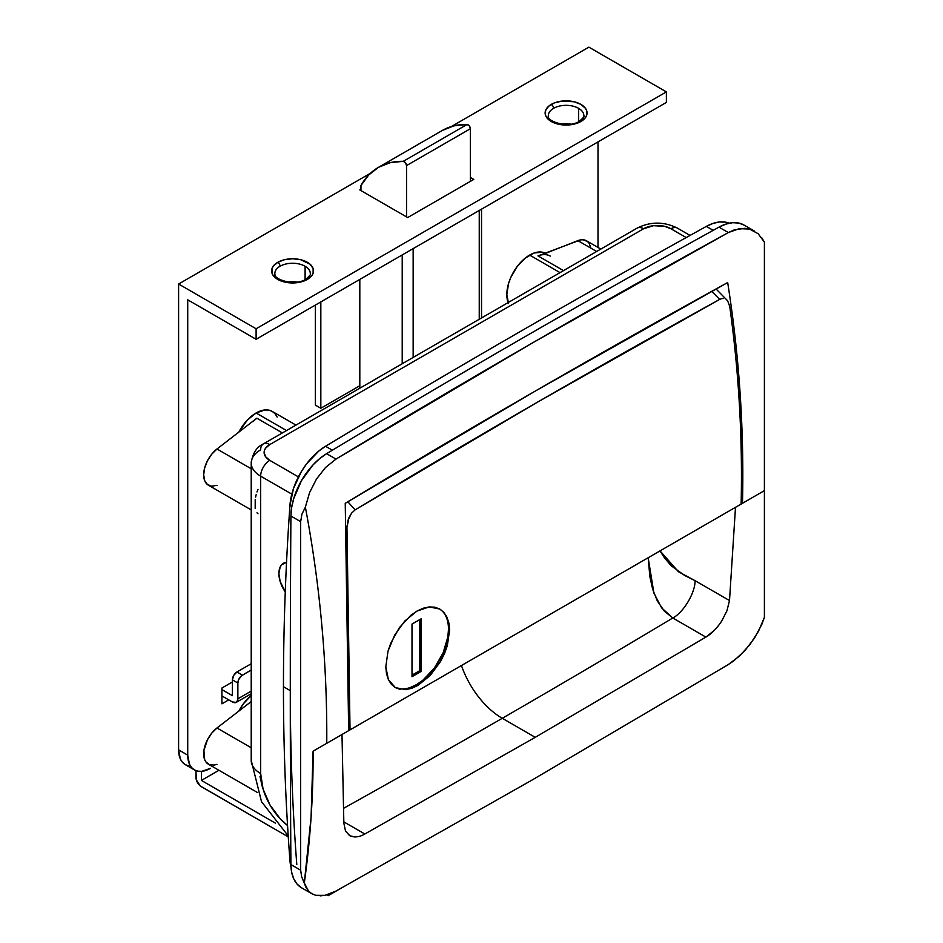 <?xml version="1.0" encoding="UTF-8"?>
<svg xmlns="http://www.w3.org/2000/svg" width="943" height="943" viewBox="0 0 943 943"><rect width="100%" height="100%" fill="white"/><g stroke="black" fill="none" stroke-linecap="round" stroke-linejoin="round"><path stroke-width="1.41" d="M285.257 591.933A22.561 13.025 60 0 1 286.554 562.228L281.58 564.857L280.106 567.191L278.892 573.533L280.106 581.289L285.257 591.933A22.561 13.025 60 0 1 286.554 562.228L281.58 564.857L280.106 567.191L278.892 573.533L280.106 581.289L285.257 591.933M256.107 412.987L286.519 430.55L256.107 412.987A32.239 18.612 120 0 0 238.827 432.118L247.384 420.024L256.107 412.987L264.83 409.957L268.767 410.111L272.221 411.396A32.239 18.612 120 0 0 256.107 412.987M590.919 248.056L589.01 243.117L587.395 241.408L583.116 239.77L580.57 239.887L537.981 255.883L563.513 270.629L537.981 255.883A32.239 18.612 -60 0 1 550.299 256.107M545.125 253.148A32.239 18.612 120 0 0 529.624 255.07L560.036 272.633L529.624 255.07A32.239 18.612 120 0 0 508.136 302.597M354.922 836.96L349.994 835.828L345.515 831.078L343.853 823.204L341.991 734.503L348.662 730.66L345.244 503.338C472.455 426.484 599.937 352.882 727.678 282.546C739.253 355.782 744.192 429.36 742.495 503.279L764.396 490.631L735.493 507.322L729.505 600.55L695.097 580.688C695.156 592.982 683.451 612.561 672.795 617.995L661.621 607.87L653.9 593.064L648.171 557.737L649.857 576.644L652.662 589.269L657.271 600.856L664.285 611.088L672.795 617.995A12839.063 7412.664 -60 0 1 502.265 718.295A64.466 37.225 60 0 1 461.457 665.534A64.466 37.225 -120 0 0 502.265 718.295A12839.063 7412.664 120 0 0 672.795 617.995L705.871 637.103L535.235 737.332L502.265 718.295L535.235 737.332L364.835 834.001L343.83 821.872L364.835 834.001L535.235 737.332L705.871 637.103C711.175 634.085 716.409 628.816 721.572 621.296L718.342 625.798M764.396 602.447L764.396 617.394L758.478 631.327L749.909 644.623L739.501 656.057L728.302 664.567L531.899 780.144L335.932 891.1L531.899 780.144L728.302 664.567L733.937 660.737L744.887 650.635L754.494 638.116L761.826 624.337L764.396 617.394L764.396 242.103L761.579 237.459M600.832 249.082L586.487 240.795A22.561 13.025 120 0 0 577.87 240.642L541.848 254.81M664.45 557.867L660.029 550.889L678.418 571.706L695.097 580.688L684.453 575.36L671.251 565.788L664.45 557.867M260.657 476.156A32.239 18.612 180 0 1 251.215 463.001A32.239 18.612 180 0 1 260.657 449.835A12.896 7.45 60 0 1 263.333 443.929A12.896 7.45 60 0 1 269.781 444.577L265.584 448.196L264.488 450.294L264.111 452.463L265.584 456.742L269.781 460.361L298.401 476.887L269.781 460.361A12.896 7.45 120 0 0 260.657 476.156L291.811 494.132L260.657 476.156A12.896 7.45 -60 0 1 269.781 460.361A19.343 11.163 180 0 1 269.781 444.577A12.896 7.45 -120 0 0 263.333 443.929C256.685 446.899 252.653 453.253 251.215 463.001A32.239 18.612 0 0 0 260.657 476.156L260.657 773.566L260.657 476.156M288.204 835.899L261.506 801.656L251.215 760.412A32.239 18.612 0 0 0 260.657 773.566A32.239 18.612 180 0 1 251.215 760.412L251.215 463.001M349.594 835.616L345.515 831.078L343.853 823.204L341.991 734.503L313.088 751.194L348.662 730.66L313.088 751.194C313.347 795.208 310.424 839.14 304.318 883.013L308.55 891.076L311.791 893.705L315.669 895.308L311.944 893.799L308.55 891.076L306.051 887.493L301.63 876.684L300.664 870.189L300.664 521.656L290.916 516.033A25787.714 14888.614 120 0 0 290.916 864.566L300.664 870.189L290.916 864.566L291.646 872.192L293.709 878.746L297.01 883.992L301.43 887.728M744.145 225.141L738.758 223.055L732.617 222.701L725.933 224.08L718.967 227.145L728.35 232.567L718.967 227.145A12893.851 7444.313 120 0 0 326.596 453.677L335.979 459.1L531.899 343.24L728.35 232.567L739.265 228.654L749.485 229.055L758.113 233.687L749.485 229.055L744.499 228.312L733.831 230.068L728.35 232.567C597.214 304.624 466.42 380.135 335.979 459.1L325.547 467.48L316.494 479.009L309.575 492.623L305.367 507.122C312.77 546.362 318.251 585.674 321.811 625.032C325.382 664.438 327.032 703.855 326.761 743.296L348.662 730.66L345.244 503.338L536.261 390.496L727.678 282.546C739.253 355.782 744.192 429.36 742.495 503.279L764.396 490.631L735.493 507.322L729.505 600.55L726.912 610.864L721.572 621.296L726.912 610.864L729.505 600.55L695.097 580.688C695.156 592.982 683.451 612.561 672.795 617.995L705.871 637.103L714.228 630.443M330.368 893.728L335.932 891.1L325.064 895.32L330.368 893.728M320.149 895.85L325.064 895.32L315.669 895.308M754.624 231.188L743.968 225.035A51.57 29.775 120 0 0 718.967 227.145A12893.851 7444.313 120 0 0 326.596 453.677L319.63 458.652L312.958 464.982L301.43 480.741L293.709 498.635L291.646 507.558L290.916 516.033A25787.714 14888.614 120 0 0 290.916 864.566A51.57 29.775 120 0 0 301.595 887.823L311.944 893.799M287.556 825.479L280.366 818.984L270.004 805.016L263.085 789.067L260.657 773.566A45.134 26.05 60 0 0 287.556 825.479M290.916 516.033L300.664 521.656L301.901 514.265L305.367 507.122L309.575 492.623L316.494 479.009L325.547 467.48L335.979 459.1L326.596 453.677A51.57 29.775 120 0 0 290.916 516.033M758.113 233.687L764.396 242.103L764.396 253.926M764.396 617.394L764.396 242.103M300.664 870.189L300.664 521.656L301.901 514.265L305.367 507.122C312.77 546.339 318.251 585.638 321.811 625.032C325.382 664.426 327.032 703.855 326.761 743.296L313.088 751.194L311.084 817.157L304.318 883.013L301.63 876.684L300.664 870.189M343.617 808.292A12839.063 7412.664 120 0 0 502.265 718.295A12839.063 7412.664 -60 0 1 343.617 808.292M686.209 237.565L670.945 228.76L664.662 226.332L653.487 225.695L643.586 228.76L269.781 444.577L643.586 228.76A12.896 7.45 -120 0 0 637.138 228.112A12.896 7.45 60 0 1 643.586 228.76A19.343 11.163 180 0 1 670.945 228.76A12.896 7.45 -60 0 1 677.392 228.112A12.896 7.45 120 0 0 670.945 228.76L686.209 237.565M349.994 835.828C354.592 837.714 359.542 837.101 364.835 834.001M262.673 788.454L260.02 776.584M216.973 764.313L214.273 765.068L209.429 764.667L205.833 761.838L204.655 759.598L203.924 750.475L207.448 739.76L211.727 733.171L216.973 727.984L251.215 701.533L216.973 727.984L251.215 747.752L216.973 727.984A22.561 13.025 120 0 0 204.431 747.787A22.561 13.025 120 0 0 208.356 764.16L257.522 792.544M251.215 695.404A32.239 18.612 120 0 0 238.827 711.105L243.435 703.726L251.651 695.05M577.87 240.642L596.66 251.486L577.87 240.642M216.973 485.327L211.727 486.199L207.448 484.561L204.655 480.612L203.676 474.836L204.655 467.952L207.448 460.773L211.727 454.184L216.973 448.998L251.215 468.765L216.973 448.998A22.561 13.025 120 0 0 204.431 468.801A22.561 13.025 120 0 0 208.356 485.173L251.215 509.915M256.979 491.963L257.981 489.417M255.612 497.102L256.201 494.533M255.188 508.442L255.199 499.649M257.981 513.77L256.979 512.803M256.861 418.185L216.973 448.998L256.861 418.185L282.393 432.931L256.861 418.185L252.995 421.58M295.961 425.093L272.221 411.396L275.05 413.741L277.159 417.077M508.56 303.622L506.827 294.558L508.56 283.478L510.67 277.714L516.964 266.822L525.18 258.146L534.068 253.007L542.284 252.194L545.738 253.478M400.233 689.427L395.376 687.636L388.398 679.644L385.805 666.854L387.997 651.2L394.657 635.099L404.795 621.013L416.924 611.111L423.171 608.235L429.206 606.915L434.829 607.186L439.756 609.037L443.87 612.408L446.947 617.146L449.622 629.983L447.359 645.554L440.534 661.526L430.161 675.553L417.949 685.408L416.57 684.606L417.949 685.408L411.737 688.284L405.738 689.651L395.376 687.636L391.38 684.323L388.398 679.644L386.5 673.726L385.805 666.854L387.997 651.2L390.803 643.067L399.361 627.673L410.712 615.437L416.924 611.111L429.206 606.915L439.78 609.048M343.358 733.713L734.125 508.112L343.358 733.713M719.674 299.402C597.921 366.462 476.404 436.609 355.134 509.868L351.621 513.086L348.969 517.613L346.953 527.455L350.03 729.87L741.127 504.069C742.648 437.941 738.852 372.072 729.741 306.463L727.678 300.911L729.741 306.463C738.852 372.072 742.648 437.941 741.127 504.069L350.03 729.87L346.953 527.455L345.551 525.581L346.953 527.455L348.05 520.088L351.621 513.086L355.134 509.868L537.215 402.307L719.674 299.402L711.753 291.328L719.674 299.402L721.56 298.648L719.674 299.402M723.375 298.459L721.56 298.648L723.375 298.459M726.475 299.662L727.678 300.911L726.475 299.662M439.756 609.037L443.87 612.408L446.947 617.146L448.892 623.075L449.622 629.983L447.359 645.554L444.471 653.64L440.534 661.526L430.161 675.553L417.949 685.408L405.738 689.651M347.837 501.77L355.134 509.868L347.837 501.77M548.52 116.956A17.728 10.232 180 0 1 553.553 108.339A17.728 10.232 180 0 1 578.625 108.339A17.728 10.232 180 0 1 583.823 115.576C584.849 115.965 583.34 117.887 579.297 121.341C568.924 128.625 546.068 121.553 548.366 115.576A17.728 10.232 180 0 1 553.553 108.339A3.218 1.862 -120 0 0 551.278 104.39A20.958 12.094 0 0 0 551.278 121.506A20.958 12.094 0 0 0 580.912 121.506L585.45 117.58L586.64 115.305L586.64 110.59L585.45 108.315L580.912 104.39L574.11 101.773L562.004 101.078L554.449 102.893L548.673 106.229L545.537 110.59L545.537 115.305L546.74 117.58L551.278 121.506L554.449 123.003L562.004 124.818L570.185 124.818L580.912 121.506A3.218 1.862 -120 0 0 579.297 121.341A3.218 1.862 60 0 1 580.912 121.506A20.958 12.094 -0 0 0 580.912 104.39A20.958 12.094 -0 0 0 551.278 104.39A3.218 1.862 60 0 1 553.553 108.339A17.728 10.232 180 0 1 578.625 108.339A17.728 10.232 180 0 1 583.658 114.209M275.002 274.873A17.728 10.232 180 0 1 280.036 266.256A17.728 10.232 180 0 1 305.108 266.256A17.728 10.232 180 0 1 310.306 273.494C311.331 273.883 309.823 275.792 305.78 279.258C295.395 286.542 272.551 279.47 274.849 273.494A17.728 10.232 180 0 1 280.036 266.256A3.218 1.862 -120 0 0 277.761 262.307A20.958 12.094 0 0 0 277.761 279.423A20.958 12.094 0 0 0 307.383 279.423L311.933 275.497L313.123 273.222L313.123 268.507L309.999 264.146L300.593 259.69L292.578 258.771L284.55 259.69L277.761 262.307L273.211 266.232L272.02 268.507L272.02 273.222L273.211 275.497L277.761 279.423L284.55 282.04L296.656 282.723L307.383 279.423A3.218 1.862 -120 0 0 305.78 279.258A3.218 1.862 60 0 1 307.383 279.423A20.958 12.094 -0 0 0 307.383 262.307A20.958 12.094 -0 0 0 277.761 262.307A3.218 1.862 60 0 1 280.036 266.256A17.728 10.232 180 0 1 305.108 266.256A17.728 10.232 180 0 1 310.141 272.114M570.727 124.122A17.728 10.232 0 0 0 561.462 124.122L570.727 124.122M578.625 108.339L578.625 121.706L578.625 108.339M297.21 282.04A17.728 10.232 0 0 0 287.945 282.04L297.21 282.04M305.108 266.256L305.108 279.623L305.108 266.256M194.399 769.901A32.239 18.612 -60 0 1 187.728 755.143L178.604 749.885L187.728 755.143L187.728 299.815L256.107 339.291L256.107 328.765L666.383 91.895L588.88 47.15L451.32 126.574L588.88 47.15L666.383 91.895L256.107 328.765L178.604 284.02L370.481 173.241L178.604 284.02L178.604 749.885A32.239 18.612 120 0 0 185.276 764.632L194.399 769.901A32.239 18.612 -60 0 0 210.513 768.309L201.79 771.339L197.853 771.174L194.399 769.901L191.559 767.543L189.46 764.219L187.728 755.143L187.728 299.815L256.107 339.291L666.383 102.422L256.107 339.291L256.107 328.765L178.604 284.02L178.604 749.885L180.337 758.95L182.447 762.286L185.276 764.632L188.741 765.916M359.813 189.932L360.957 189.272L359.813 189.932L407.682 217.562L473.775 179.406L470.357 177.425L473.775 179.406L407.682 217.562L359.813 189.932M598.003 141.898L598.003 247.443L598.003 141.898M232.402 681.978L221.911 688.025L221.911 703.82L228.748 699.871L221.911 703.82L221.911 688.025L232.402 681.978M666.383 91.895L666.383 102.422L666.383 91.895M315.363 305.084L315.363 405.089L315.363 305.084M359.813 279.423L359.813 385.746L320.832 408.248L320.832 301.925L320.832 408.248L315.363 405.089L320.832 408.248L359.813 385.746L359.813 279.423M413.152 357.432L413.152 248.622L413.152 357.432M479.244 210.466L479.244 319.276L479.244 210.466M402.213 254.94L402.213 363.75L402.213 254.94M359.813 388.233L359.813 385.746L359.813 388.233M442.385 130.429L454.007 125.843L467.091 124.476L469.296 125.89L470.357 128.743L406.539 165.591L405.466 162.738L403.274 161.324A3.218 1.862 60 0 1 406.539 165.591L406.539 216.914L406.539 165.591L470.357 128.743A3.218 1.862 -120 0 0 467.091 124.476L403.274 161.324L390.19 162.691L378.567 167.276L368.725 174.974L360.957 185.547L360.957 190.592L360.957 185.547A128.943 74.438 60 0 1 378.426 167.359A128.943 74.438 60 0 1 403.274 161.324L467.091 124.476A128.943 74.438 -120 0 0 442.243 130.511L378.426 167.359M470.357 128.743L470.357 181.374L470.357 128.743M291.835 506.438L289.949 505.354A2578.775 1488.867 120 0 0 283.454 686.716L290.291 690.665L283.454 686.716A2578.775 1488.867 120 0 0 289.949 860.57L290.892 861.112L289.949 860.57A2578.775 1488.867 -60 0 1 283.454 686.716A2578.775 1488.867 -60 0 1 289.949 505.354L293.462 488.533L301.336 471.63L306.605 463.85L318.899 450.954L325.535 446.263L332.372 450.212A12893.851 7444.313 -60 0 1 713.203 230.34L706.366 226.391A12893.851 7444.313 120 0 0 325.535 446.263A12893.851 7444.313 -60 0 1 706.366 226.391L712.991 223.432L719.379 221.994L725.297 222.124L729.198 223.196A51.57 29.775 120 0 0 706.366 226.391L713.203 230.34A12893.851 7444.313 -60 0 0 332.372 450.212L325.535 446.263A51.57 29.775 120 0 0 289.949 505.354L291.835 506.438M296.797 864.519A2578.775 1488.867 -60 0 1 290.291 690.665A2578.775 1488.867 -60 0 0 296.797 864.519M291.128 867.477L289.949 860.57A51.57 29.775 120 0 0 290.998 867.018M221.911 695.922L232.402 701.981L221.911 695.922M251.215 691.113L237.872 698.822L237.872 683.027L238.638 679.655L241.538 675.742L251.215 670.06L242.422 675.129L236.952 671.97L251.215 663.742L236.952 671.97L233.734 675.377L232.402 679.868L232.402 695.663L221.911 689.604L232.402 695.663L232.402 679.868L237.872 683.027L237.766 699.989L236.269 702.358L232.402 701.981A7.733 4.467 60 0 0 236.269 702.358A7.733 4.467 60 0 0 237.872 698.822L251.215 691.113M201.401 786.733L288.275 836.889L200.329 785.99L196.344 779.908L195.932 770.631L195.932 777.256A7.733 4.467 60 0 0 201.401 786.733M326.785 894.907L328.129 895.685L339.951 888.86L328.129 895.685L328.129 894.518L328.129 895.685L326.785 894.907M201.401 780.415L218.953 770.278L201.401 780.415L201.401 771.374L201.401 780.415L275.474 823.18L201.401 780.415M242.422 675.129L236.952 671.97A6.448 3.725 120 0 0 232.402 679.868L237.872 683.027A6.448 3.725 -60 0 1 242.422 675.129M439.45 608.86A45.134 26.05 -60 0 1 445.968 645.13A45.134 26.05 -60 0 1 416.57 684.606A45.134 26.05 -60 0 1 394.693 687.223M410.346 687.494L416.57 684.606L422.794 680.304L434.299 668.163L443.104 652.91L447.866 636.879L448.479 629.335M421.132 618.808L421.132 671.451L412.008 676.709L412.008 624.077L421.132 618.808L421.132 671.451L419.765 670.662L419.765 619.598L419.765 670.662L421.132 671.451L412.008 676.709L412.008 624.077L421.132 618.808M412.008 675.129L419.765 670.662L412.008 675.129M690.052 235.432L677.392 228.112C663.978 221.464 650.564 221.464 637.138 228.112L263.333 443.929M727.277 300.428L716.043 288.959M481.519 209.157L481.519 317.968M251.215 693.73L236.269 702.358"/></g></svg>
